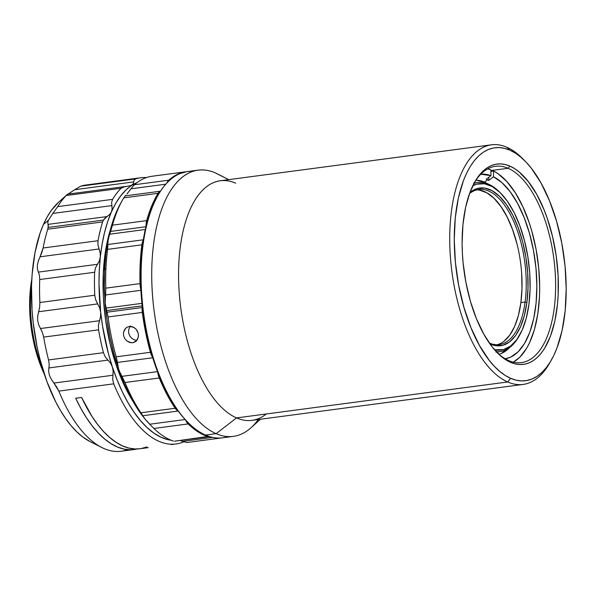 <?xml version="1.0" encoding="UTF-8"?>
<svg xmlns="http://www.w3.org/2000/svg" width="596" height="596" viewBox="0 0 596 596"><rect width="100%" height="100%" fill="white"/><g stroke="black" fill="none" stroke-linecap="round" stroke-linejoin="round"><path stroke-width="0.89" d="M497.138 344.726A78.218 36.125 82.5 0 0 520.889 302.589L525.091 302.038A78.218 36.125 -97.5 0 1 499.254 344.585A78.218 36.125 -97.5 0 1 489.331 343.043A78.218 36.125 82.5 0 0 525.091 302.038L526.886 302.477A79.559 36.751 -97.5 0 1 489.964 343.944L495.589 345.687L502.8 345.322L509.528 341.94L515.51 335.675L520.517 326.764L524.361 315.56L526.886 302.477L528.004 288.032L527.669 272.774L525.888 257.286L522.737 242.17L518.326 228.007L512.843 215.335L506.481 204.644L499.5 196.345L492.154 190.757L484.727 188.098L477.515 188.463L469.901 192.545A79.559 36.751 -97.5 0 1 512.426 214.515A79.559 36.751 -97.5 0 1 526.886 302.477L525.091 302.038A78.218 36.125 82.5 0 0 511.085 215.975A78.218 36.125 82.5 0 0 469.521 193.588A78.218 36.125 -97.5 0 1 478.7 189.513A78.218 36.125 -97.5 0 1 514.922 224.32A78.218 36.125 -97.5 0 1 525.091 302.038L520.889 302.589A78.218 36.125 82.5 0 0 476.621 189.923M519.213 335.898A85.265 39.381 -97.5 0 1 500.178 351.573A85.265 39.381 -97.5 0 1 496.252 351.67A85.265 39.381 82.5 0 0 518.87 336.509L519.585 335.257A83.924 38.762 -97.5 0 1 494.524 349.748L503.493 349.621L510.593 346.06L516.903 339.452L522.185 330.05L526.238 318.227L528.905 304.429A83.924 38.762 -97.5 0 1 519.585 335.257M126.665 327.442L129.384 326.429L133.727 327.279L136.179 329.275L138.309 333.656L138.406 336.844L136.491 340.83L132.707 342.737L129.742 342.499L126.955 341.068L124.773 338.662L123.558 335.623L123.499 332.419L124.594 329.543L126.665 327.442L129.384 326.429L132.319 326.69L135.568 328.627M137.795 338.908L135.389 341.746L132.707 342.737L136.32 341.001L132.707 342.737L131.239 342.767L126.955 341.068L124.773 338.662L123.558 335.623L123.499 332.419L125.525 328.374M134.875 340.04L136.931 340.338L134.875 340.04L132.081 338.617L134.875 340.04M129.898 336.204L132.081 338.617L129.898 336.204L128.676 333.171L129.898 336.204M128.617 329.968L128.676 333.171L128.617 329.968L129.719 327.085L128.617 329.968M130.241 326.377L130.651 325.915M107.891 246.453L107.824 244.509L143.308 239.808L107.824 244.509L108.241 239.048A130.919 60.472 82.5 0 0 104.598 269.697L105.954 268.282A134.271 62.021 -97.5 0 1 107.63 249.366L107.794 242.17L109.493 234.235L145.275 229.497L109.493 234.235L110.439 231.442L145.908 226.741L110.439 231.442L111.608 228.007L108.241 239.048L105.894 253.896L104.598 269.697A130.919 60.472 82.5 0 0 105.179 303.081L105.418 295.005L140.909 290.304L105.418 295.005L105.738 291.496L105.179 303.081A130.919 60.472 82.5 0 0 118.597 368.902L117.233 362.472L152.732 357.764L117.233 362.472L116.905 359.783L118.597 368.902A130.919 60.472 82.5 0 0 144.903 418.876L142.735 415.755L178.189 411.054L142.735 415.755L140.939 412.782L142.109 414.578M157.97 195.279L157.262 196.531A132.93 61.403 82.5 0 0 146.02 226.286A132.93 61.403 82.5 0 0 143.271 240.054A132.93 61.403 82.5 0 0 140.887 289.865A132.93 61.403 82.5 0 0 142.198 306.255L146.273 332.404L152.636 357.458L150.438 352.288L145.692 332.68L142.31 312.423L142.101 307.551L107.138 312.185L106.654 310.561L142.153 305.86L106.654 310.561L107.138 312.185L142.101 307.551A13.425 6.198 -97.5 0 1 142.198 306.255A132.93 61.403 82.5 0 0 152.636 357.458A132.93 61.403 82.5 0 0 157.649 372.068A132.93 61.403 82.5 0 0 178.107 410.949A132.93 61.403 82.5 0 0 185.483 419.875A132.93 61.403 82.5 0 0 187.077 421.528L188.09 422.557A134.271 62.021 -97.5 0 1 157.97 195.279A134.271 62.021 -97.5 0 1 192.784 171.357M157.299 196.456L152.278 206.797L148.873 216.102L146.02 226.286A132.93 61.403 82.5 0 0 143.271 240.054L140.827 264.155L140.887 289.865L140.015 283.614L140.194 263.737L141.87 244.829L107.63 249.366A134.271 62.021 82.5 0 0 105.954 268.282L104.598 269.697L104.352 286.184L105.179 303.081L106.654 310.561L105.961 308.125L141.9 303.357L105.961 308.125L105.179 303.081L107.056 320.082L109.955 336.911L113.829 353.279L118.597 368.902L124.191 383.511L130.517 396.854L137.46 408.714L142.735 415.755M221.511 437.941A134.271 62.021 -97.5 0 1 221.25 437.971L187.01 442.508A134.271 62.021 82.5 0 0 187.271 442.478L221.511 437.941A134.271 62.021 -97.5 0 0 222.099 437.859L187.01 442.508L182.443 441.375L212.638 437.375L182.443 441.375L180.23 440.466L209.561 436.585L180.193 440.451M227.933 436.585A134.271 62.021 -97.5 0 1 205.501 435.073A134.271 62.021 82.5 0 0 222.688 437.784L233.312 436.376A134.271 62.021 -97.5 0 1 216.132 433.665L205.501 435.073L216.132 433.665A134.271 62.021 82.5 0 0 250.983 427.764L260.512 419.226M228.76 179.627L217.339 173.868A134.271 62.021 82.5 0 0 215.216 172.87A134.271 62.021 -97.5 0 1 219.432 174.993M258.351 419.517A134.271 62.021 -97.5 0 1 233.312 436.376M215.216 172.87L228.655 179.642L215.216 172.87A134.271 62.021 82.5 0 0 151.712 275.315A134.271 62.021 82.5 0 0 216.132 433.665L236.53 417.915L216.132 433.665A134.271 62.021 -97.5 0 1 152.367 293.269A134.271 62.021 -97.5 0 1 198.036 170.158A134.271 62.021 -97.5 0 1 215.216 172.87M266.293 413.967A120.846 55.815 -97.5 0 1 236.53 417.915A120.846 55.815 82.5 0 0 251.996 420.359L523.161 384.42A120.846 55.815 -97.5 0 1 507.695 381.976L236.53 417.915L507.695 381.976A120.846 55.815 82.5 0 0 549.654 363.076L551.427 359.947A117.486 54.266 -97.5 0 1 510.63 378.326L507.695 381.976L510.63 378.326L505.147 375.383L499.709 371.36L494.367 366.316L489.182 360.282L479.475 345.509L470.937 327.614L463.919 307.283L458.682 285.298L455.418 262.501L454.264 239.771L455.262 217.98L458.376 197.969L463.479 180.506L466.72 172.944L470.378 166.254L474.423 160.518L478.812 155.772L483.498 152.077L488.444 149.454L493.607 147.942L498.927 147.555L504.35 148.285L509.833 150.132A117.486 54.266 -97.5 0 1 525.076 161.084A117.486 54.266 -97.5 0 1 551.427 359.947M525.076 161.084L522.543 158.529A120.846 55.815 82.5 0 0 506.876 147.264A120.846 55.815 -97.5 0 1 523.809 159.847M550.533 361.474A120.846 55.815 -97.5 0 1 523.161 384.42M506.876 147.264L509.833 150.132L515.324 153.075L520.762 157.098L526.097 162.142L531.282 168.176L540.997 182.95L549.527 200.845L556.545 221.176L561.79 243.161L565.045 265.958L566.2 288.688L565.202 310.479L562.095 330.489L556.992 347.952L553.751 355.521L550.086 362.204L546.048 367.941L541.66 372.686L536.966 376.381L532.019 379.004L526.864 380.516L521.545 380.904L516.114 380.173L510.63 378.326A117.486 54.266 -97.5 0 1 454.264 239.771A117.486 54.266 -97.5 0 1 509.833 150.132L506.876 147.264A120.846 55.815 82.5 0 0 449.719 239.465A120.846 55.815 82.5 0 0 507.695 381.976A120.846 55.815 -97.5 0 1 450.308 255.624A120.846 55.815 -97.5 0 1 491.402 144.821A120.846 55.815 -97.5 0 1 506.876 147.264M508.127 168.296A99.025 45.743 82.5 0 0 474.274 182.868A99.025 45.743 -97.5 0 1 495.455 166.299A99.025 45.743 -97.5 0 1 508.127 168.296L490.91 170.575L508.127 168.296A99.025 45.743 -97.5 0 1 555.152 271.836A99.025 45.743 -97.5 0 1 521.47 362.636A99.025 45.743 -97.5 0 1 508.798 360.632L510.578 362.353A101.044 46.667 -97.5 0 1 497.474 352.936A101.044 46.667 -97.5 0 1 474.803 181.914A101.044 46.667 -97.5 0 1 509.893 166.105L508.127 168.296L509.893 166.105A101.044 46.667 -97.5 0 1 558.363 285.26A101.044 46.667 -97.5 0 1 510.578 362.353L508.798 360.632A99.025 45.743 -97.5 0 1 496.714 352.154A99.025 45.743 82.5 0 0 508.798 360.632A99.025 45.743 82.5 0 0 555.636 285.082A99.025 45.743 82.5 0 0 508.127 168.296M476.308 180.201L484.481 182.13L487.93 183.926A88.014 40.655 82.5 0 0 484.481 182.13L487.491 179.813A89.989 41.564 -97.5 0 0 486.217 179.292L490.925 175.649L480.763 174.233A93.095 43.001 -97.5 0 1 490.925 175.649L490.903 169.882A99.025 45.743 82.5 0 0 487.684 168.884L490.903 169.882L490.925 175.649L486.217 179.292A89.989 41.564 -97.5 0 1 487.491 179.813L484.481 182.13A88.014 40.655 82.5 0 0 475.966 180.193M110.327 229.922A122.456 56.56 82.5 0 0 133.072 401.518L124.683 386.215L116.54 366.197L110.118 344.041L105.671 320.588L103.354 296.748L103.272 273.437L105.425 251.549L107.317 241.402L110.327 229.922M30.612 296.339L29.8 297.188A83.246 38.449 82.5 0 0 44.357 374.199L38.703 360.275L34.367 345.188L31.364 329.23L29.822 313.027L29.8 297.188L30.612 296.339A85.265 39.381 82.5 0 0 42.547 368.462A85.265 39.381 -97.5 0 1 30.612 296.339L31.469 296.227L30.612 296.339A85.265 39.381 -97.5 0 1 31.543 285.417A85.265 39.381 82.5 0 0 30.612 296.339M58.497 202.327L51.398 210.299L47.196 216.884L43.433 224.461L48.447 220.267L43.433 224.461A126.523 58.438 82.5 0 0 37.481 348.742A126.523 58.438 82.5 0 0 90.145 441.621L101.856 447.529A134.271 62.021 -97.5 0 1 58.833 391.11L56.694 386.998L51.293 379.339L49.416 375.257L48.641 371.301L49.215 364.305L48.559 359.939A134.271 62.021 -97.5 0 1 43.672 337.098L42.413 332.493L38.703 324.835L37.697 320.462L37.719 315.91L39.641 307.312L39.88 302.507A134.271 62.021 -97.5 0 1 39.731 279.531L39.448 275.322L37.429 269.176L37.347 265.362L38.3 261.048L41.906 252.361L43.121 247.996A134.271 62.021 -97.5 0 1 47.747 229.199L48.343 225.579L47.717 222.8L48.447 220.267L52.828 213.428L111.862 205.605L112.137 208.883L111.407 211.923L109.657 214.523L107.034 216.564L48.008 224.387L48.202 227.411L103.451 220.088L107.034 216.564L48.008 224.387L47.717 222.8L48.447 220.267L52.828 213.428L111.862 205.605L111.631 202.223L112.577 199.355L57.678 206.633L52.828 213.428L57.678 206.633L112.577 199.355A134.271 62.021 -97.5 0 1 121.107 188.261L66.208 195.533A134.271 62.021 82.5 0 0 57.678 206.633A134.271 62.021 -97.5 0 1 66.208 195.533L121.107 188.261L124.936 186.563L126.568 186.466L123.424 186.898L121.107 188.261A134.271 62.021 82.5 0 0 112.577 199.355L111.631 202.223L112.137 208.883L111.407 211.923L109.657 214.523L105 218.106L103.451 220.088L48.202 227.411L47.747 229.199L102.646 221.928L103.451 220.088L102.646 221.928L47.747 229.199A134.271 62.021 82.5 0 0 43.121 247.996L40.029 256.801L99.055 248.979L100.195 252.972L100.314 257.01L99.353 260.847L97.416 264.296L38.382 272.119L39.448 275.322L39.731 279.531L94.63 272.26L95.442 267.999L97.416 264.296L38.382 272.119L37.429 269.176L37.347 265.362L38.3 261.048L40.029 256.801L99.055 248.979L97.93 244.792L98.02 240.724L43.121 247.996L98.02 240.724A134.271 62.021 -97.5 0 1 102.646 221.928A134.271 62.021 82.5 0 0 98.02 240.724L97.93 244.792L100.195 252.972L100.314 257.01L99.353 260.847L95.442 267.999L94.63 272.26L39.731 279.531A134.271 62.021 82.5 0 0 39.88 302.507L39.641 307.312L38.636 311.738L97.662 303.915L99.644 307.841L100.657 312.11L100.59 316.476L99.502 320.715L40.476 328.538L42.413 332.493L43.672 337.098L98.571 329.826L98.437 325.185L99.502 320.715L40.476 328.538L38.703 324.835L37.697 320.462L37.719 315.91L38.636 311.738L97.662 303.915L95.636 299.736L94.779 295.229L39.88 302.507L94.779 295.229A134.271 62.021 -97.5 0 1 94.63 272.26A134.271 62.021 82.5 0 0 94.779 295.229L95.636 299.736L99.644 307.841L100.657 312.11L100.59 316.476L98.437 325.185L98.571 329.826L43.672 337.098A134.271 62.021 82.5 0 0 48.559 359.939L49.215 364.305L48.902 367.933L107.936 360.111L110.588 363.21L112.376 366.898L113.151 370.988L112.92 375.249L53.893 383.072L51.293 379.339L49.416 375.257L48.641 371.301L48.902 367.933L107.936 360.111L105.179 356.751L103.458 352.668L48.559 359.939L103.458 352.668A134.271 62.021 -97.5 0 1 98.571 329.826A134.271 62.021 82.5 0 0 103.458 352.668L105.179 356.751L110.588 363.21L112.376 366.898L113.151 370.988L112.92 375.249L53.893 383.072L58.833 391.11L113.732 383.831L112.733 379.682L112.92 375.249L112.733 379.682L113.732 383.831A134.271 62.021 82.5 0 0 183.665 441.874A134.271 62.021 -97.5 0 1 176.051 443.968A134.271 62.021 -97.5 0 1 113.732 383.831L58.833 391.11A134.271 62.021 82.5 0 0 121.159 451.239L134.145 449.518A134.271 62.021 -97.5 0 1 75.699 398.255L81.607 397.472A134.271 62.021 82.5 0 0 140.045 448.736L148.24 447.648M127.551 449.637A134.271 62.021 -97.5 0 1 101.856 447.529M67.504 194.251L58.438 202.379A126.523 58.438 82.5 0 0 43.433 224.461L40.126 232.954L35.037 252.361L32.124 274.354L31.521 286.058L32.057 310.33L33.19 322.652L37.131 347.103L39.902 358.993L46.905 381.522L55.629 401.682L60.539 410.614L65.746 418.683L71.2 425.79L76.854 431.884L82.65 436.89L90.205 441.651M67.46 194.303L66.208 195.533L67.46 194.303M67.631 194.4L74.642 189.737L133.668 181.914L133.236 183.844L131.865 185.304L126.568 186.466L131.865 185.304A130.919 60.472 -97.5 0 1 137.132 182.562L131.865 185.304A130.919 60.472 -97.5 0 0 111.407 211.923L115.773 203.273L120.675 195.898L126.061 189.886L133.236 183.844M68.912 193.648L74.642 189.737L133.668 181.914L134.174 179.999L135.724 178.882L80.825 186.161L74.642 189.737L80.825 186.161L135.724 178.882A134.271 62.021 -97.5 0 1 140.775 177.742A134.271 62.021 -97.5 0 1 146.452 177.556A134.271 62.021 82.5 0 0 135.724 178.882L134.174 179.999L133.668 181.914M140.775 177.742L85.876 185.021A134.271 62.021 82.5 0 0 80.825 186.161A134.271 62.021 -97.5 0 1 91.046 184.805M171.283 440.265A130.919 60.472 -97.5 0 1 112.376 366.898A130.919 60.472 -97.5 0 1 100.657 312.11A130.919 60.472 -97.5 0 1 100.314 257.01A130.919 60.472 -97.5 0 1 111.407 211.923L107.638 221.742L104.516 232.619L102.058 244.42L100.314 257.01L99.294 270.226L99.003 283.927L100.657 312.11L102.572 326.25L108.465 353.815L112.376 366.898L116.995 379.637L122.173 391.505L127.835 402.36L133.921 412.06L140.351 420.493L147.048 427.548L153.917 433.128L160.883 437.181L167.856 439.647L171.283 440.265M137.073 448.974A134.271 62.021 -97.5 0 1 134.145 449.518M171.313 444.579L176.051 443.968M136.7 449.064L130.457 449.771L124.072 449.108L117.613 447.082L111.139 443.722L104.717 439.058L98.422 433.136L92.313 426.013L86.45 417.766L80.892 408.483L75.699 398.255L81.607 397.472L92.067 416.552L97.774 424.657L103.711 431.698L109.835 437.613L116.086 442.329L122.396 445.815L128.706 448.036L134.957 448.959L140.09 448.728M141.081 448.579L147.026 446.911M31.789 279.405A83.246 38.449 82.5 0 0 29.8 297.188L31.789 279.405M499.038 354.292A88.014 40.655 82.5 0 0 509.61 347.572L501.102 353.577L499.038 354.292M493.481 176.766A93.095 43.001 -97.5 0 1 536.467 274.324A93.095 43.001 -97.5 0 1 505.222 358.792L510.66 357.131L518.08 351.886L524.547 343.475L529.829 332.218L533.733 318.525L536.102 302.917L536.862 285.953L535.983 268.282L533.495 250.543L529.486 233.394L524.107 217.48L517.559 203.378L510.087 191.621L501.959 182.644L493.481 176.766L493.466 171L498.003 173.682L506.883 181.601L515.235 192.679L522.744 206.499L529.129 222.546L531.826 231.218L536.095 249.478L538.754 268.364L539.693 287.19L539.507 296.361L537.823 313.779L534.463 329.454L529.546 342.789L526.559 348.422L519.667 357.362L513.298 362.159A99.025 45.743 82.5 0 0 538.575 266.598A99.025 45.743 82.5 0 0 493.466 171L493.481 176.766L488.772 180.409L493.481 176.766M487.491 179.813A89.989 41.564 -97.5 0 1 488.772 180.409L488.765 177.325L488.772 180.409A89.989 41.564 -97.5 0 0 487.491 179.813M490.91 171.343L493.466 171L490.91 171.343M510.578 362.353L515.294 363.94L519.958 364.573L524.532 364.231L528.972 362.934L533.226 360.684L537.257 357.503L541.034 353.421L544.513 348.489L550.443 336.233L554.831 321.214L557.506 304.005L558.169 294.782L558.102 275.546L556.195 255.87L552.522 236.523L547.225 218.24L544.029 209.718L536.691 194.326L528.339 181.624L519.287 172.095L514.609 168.638L509.893 166.105L505.177 164.518L500.506 163.885L495.932 164.228L491.499 165.524L487.245 167.774L483.207 170.955L479.437 175.038L475.958 179.97L470.02 192.225L465.632 207.244L462.958 224.461L462.101 243.198L462.369 252.913L463.092 262.747L465.893 282.348L470.4 301.256L476.442 318.741L483.781 334.132L492.132 346.835L501.176 356.363L505.855 359.82L510.578 362.353M491.402 144.821L220.244 180.759A120.846 55.815 82.5 0 0 179.143 291.563A120.846 55.815 82.5 0 0 236.53 417.915A120.846 55.815 -97.5 0 1 178.554 275.397A120.846 55.815 -97.5 0 1 235.711 183.196M198.036 170.158L187.405 171.566A134.271 62.021 82.5 0 0 141.736 294.677A134.271 62.021 82.5 0 0 205.501 435.073A134.271 62.021 -97.5 0 1 188.09 422.557M107.63 249.366L141.87 244.829A134.271 62.021 -97.5 0 0 140.015 283.614L105.775 288.151L140.015 283.614A13.425 6.198 -97.5 0 0 140.887 289.865A132.93 61.403 82.5 0 0 142.198 306.255A13.425 6.198 -97.5 0 0 142.101 307.551A13.425 6.198 -97.5 0 0 142.31 312.423L108.077 316.96L107.138 312.185L108.077 316.96L142.31 312.423A134.271 62.021 -97.5 0 0 150.438 352.288L116.198 356.825L150.438 352.288A13.425 6.198 -97.5 0 0 152.636 357.458A132.93 61.403 82.5 0 0 157.649 372.068L167.148 393.263L172.475 402.598L178.107 410.949A132.93 61.403 82.5 0 0 185.483 419.875L187.181 421.64M207.609 436.495L197.805 431.705L188.142 423.927L185.483 419.875A13.425 6.198 -97.5 0 0 188.142 423.927L153.902 428.472L188.142 423.927A134.271 62.021 -97.5 0 0 207.609 436.495L174.598 441.189L209.434 436.54A13.425 6.198 -97.5 0 1 208.995 436.637A13.425 6.198 -97.5 0 1 207.609 436.495M221.25 437.971L220.617 437.986A13.425 6.198 -97.5 0 0 221.25 437.971M151.987 176.26A134.271 62.021 82.5 0 0 134.465 184.738A134.271 62.021 -97.5 0 1 152.248 176.222A134.271 62.021 82.5 0 0 151.987 176.26L186.228 171.722A134.271 62.021 -97.5 0 0 168.698 180.201L134.465 184.738L168.698 180.201A13.425 6.198 -97.5 0 0 166.954 182.89L168.698 180.201L177.28 174.412L186.682 171.67M125.197 195.883L125.756 195.384L125.197 195.883L160.451 191.212L125.197 195.883L123.797 197.857L158.037 193.32A134.271 62.021 -97.5 0 0 146.698 220.624L112.458 225.161L146.698 220.624A13.425 6.198 -97.5 0 0 146.02 226.286L146.698 220.624L151.756 205.814L158.037 193.32L160.585 191.212M141.87 244.829L143.271 240.054A13.425 6.198 -97.5 0 0 141.87 244.829M175.179 408.245L166.776 394.157L159.251 377.976L157.649 372.068A13.425 6.198 -97.5 0 0 159.251 377.976L125.011 382.513L159.251 377.976A134.271 62.021 -97.5 0 0 175.179 408.245L140.939 412.782L175.179 408.245L178.107 410.949A13.425 6.198 -97.5 0 1 175.179 408.245M152.412 426.982L149.738 424.225L185.162 419.524L149.738 424.225L144.903 418.876A130.919 60.472 82.5 0 0 150.14 424.687A130.919 60.472 82.5 0 0 151.108 425.648M151.913 426.475L153.902 428.472A134.271 62.021 82.5 0 0 173.369 441.033A134.271 62.021 -97.5 0 1 153.902 428.472M186.228 171.722A134.271 62.021 -97.5 0 1 186.488 171.685A13.425 6.198 -97.5 0 1 186.675 171.67M130.956 188.805L165.762 184.186L130.956 188.805L132.93 186.332L128.758 191.689L130.956 188.805M134.465 184.738L132.93 186.332M126.955 193.961L128.758 191.689L126.955 193.961M123.797 197.857A134.271 62.021 82.5 0 0 112.458 225.161A134.271 62.021 -97.5 0 1 122.552 199.973A134.271 62.021 -97.5 0 1 123.797 197.857L158.037 193.32A13.425 6.198 -97.5 0 1 160.421 191.249M105.775 288.151L105.738 291.496L105.775 288.151A134.271 62.021 -97.5 0 1 105.954 268.282A134.271 62.021 82.5 0 0 105.775 288.151M116.198 356.825L116.905 359.783L116.198 356.825A134.271 62.021 -97.5 0 1 108.077 316.96A134.271 62.021 82.5 0 0 116.198 356.825M120.109 372.649L125.011 382.513A134.271 62.021 82.5 0 0 140.939 412.782A134.271 62.021 -97.5 0 1 125.011 382.513L120.109 372.649M157.486 371.636L121.994 376.344L157.486 371.636M149.738 424.225L150.252 424.799M182.443 441.375L180.23 440.466M111.608 228.007L112.458 225.161M122.552 199.973L120.779 203.102A130.919 60.472 82.5 0 0 108.241 239.048L111.586 225.407L115.87 213.212L121.025 202.67M137.035 330.452L138.309 333.656L138.317 337.299M500.759 193.216A83.924 38.762 -97.5 0 1 528.905 304.429L530.082 289.194L529.725 273.095L527.847 256.764L524.517 240.814L519.876 225.877L514.087 212.504L507.382 201.225L500.007 192.471L492.259 186.578L484.436 183.769L476.822 184.157L472.792 185.751A83.924 38.762 -97.5 0 1 500.759 193.216L499.746 192.195A85.265 39.381 82.5 0 0 473.962 183.449A85.265 39.381 -97.5 0 1 477.776 182.525A85.265 39.381 -97.5 0 1 500.253 192.709M503.821 341.389L509.707 335.228L514.631 326.466L518.408 315.448L520.889 302.589L521.992 288.389L521.656 273.385M516.807 243.302L512.478 229.378L507.084 216.914L500.834 206.402L493.965 198.245L486.738 192.754L479.445 190.139M500.178 351.573L495.984 352.124M124.936 186.563L67.631 194.162M208.995 436.637L174.501 441.211M150.14 424.687L152.487 427.064M477.776 182.525L473.582 183.076"/></g></svg>
